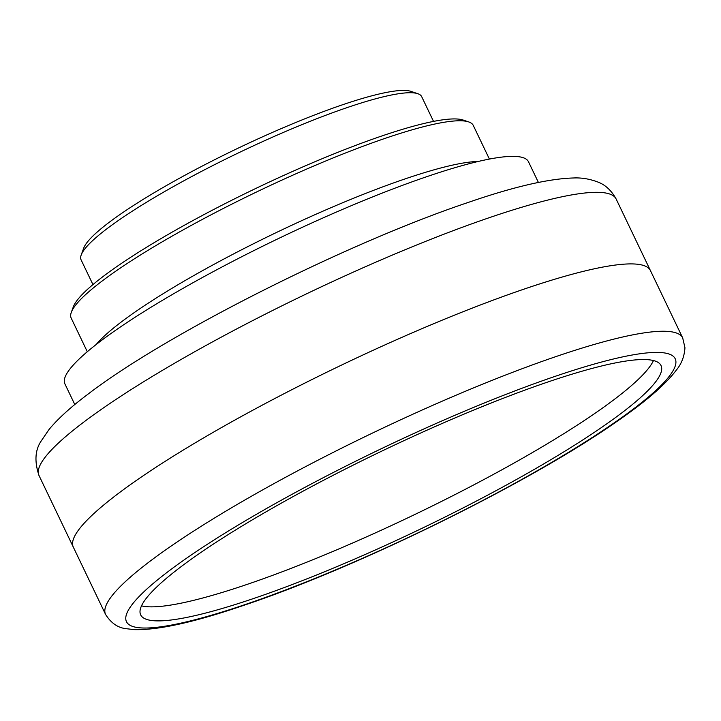 <?xml version="1.0" encoding="UTF-8"?>
<svg xmlns="http://www.w3.org/2000/svg" width="721" height="721" viewBox="0 0 721 721"><rect width="100%" height="100%" fill="white"/><g stroke="black" fill="none" stroke-linecap="round" stroke-linejoin="round"><path stroke-width="1.08" d="M81.203 254.982L83.69 248.168A183.594 27.677 -25.6 0 1 342.574 104.761A183.594 27.677 -25.6 0 1 410.952 91.378L417.82 93.703A188.839 28.47 154.4 0 0 347.477 107.474A188.839 28.47 154.4 0 0 81.203 254.982A188.839 28.47 154.4 0 0 81.094 259.848L92.946 284.588M71.316 312.319L73.308 306.876A218.733 32.977 -25.6 0 1 381.742 136.008A218.733 32.977 -25.6 0 1 463.215 120.065L468.704 121.921A222.933 33.608 154.4 0 0 385.672 138.18A222.933 33.608 154.4 0 0 71.316 312.319A222.933 33.608 154.4 0 0 71.181 318.069L87.304 351.722M478.23 161.468A222.933 33.608 154.4 0 0 405.166 178.871A222.933 33.608 154.4 0 0 125.103 319.133A222.933 33.608 154.4 0 0 96.163 344.521M74.804 404.544L64.881 383.842A257.027 38.754 -25.6 0 1 180.692 289.68A257.027 38.754 -25.6 0 1 427.472 176.438A257.027 38.754 -25.6 0 1 528.475 161.729L538.398 182.431M524.69 288.896A319.971 48.235 154.4 0 0 217.472 429.869A319.971 48.235 154.4 0 0 73.308 547.095L73.308 547.095A319.971 48.235 -25.6 0 1 217.472 429.869A319.971 48.235 -25.6 0 1 524.69 288.905A319.971 48.235 -25.6 0 1 650.432 270.591A319.971 48.235 154.4 0 0 650.423 270.582A319.971 48.235 154.4 0 0 524.69 288.896M489.397 159.071L473.273 125.418A222.933 33.608 154.4 0 0 468.704 121.921M433.537 121.407L421.686 96.659A188.839 28.47 154.4 0 0 417.82 93.703M653.478 360.554A288.499 43.494 -25.6 0 1 247.321 584.325A288.499 43.494 -25.6 0 1 141.505 605.847M547.663 382.067A288.499 43.494 -25.6 0 1 661.031 365.556A288.499 43.494 -25.6 0 1 531.053 471.255A288.499 43.494 -25.6 0 1 254.044 598.358A288.499 43.494 -25.6 0 1 140.676 614.869A288.499 43.494 -25.6 0 1 270.654 509.179A288.499 43.494 -25.6 0 1 547.663 382.067M490.388 217.309A319.971 48.235 154.4 0 0 183.17 358.283A319.971 48.235 154.4 0 0 39.006 475.509C34.329 461.494 35.068 449.976 41.214 440.964L49.073 429.428C58.104 418.568 70.964 406.914 87.629 394.441C165.542 334.373 347.973 242.617 468.596 202.313C513.604 186.784 548.636 178.673 573.709 177.97C581.748 177.6 589.886 178.988 598.115 182.125C605.469 184.936 611.471 190.56 616.131 198.996A319.971 48.235 154.4 0 0 490.388 217.309M39.006 475.509L105.572 614.436A319.971 48.235 -25.6 0 1 249.736 497.211A319.971 48.235 -25.6 0 1 556.954 356.237A319.971 48.235 -25.6 0 1 682.697 337.933L616.131 198.996M246.041 604.261A304.235 45.865 -25.6 0 1 173.473 567.58A304.235 45.865 -25.6 0 1 555.666 376.173A304.235 45.865 -25.6 0 1 628.234 412.845A304.235 45.865 -25.6 0 1 246.041 604.261M105.572 614.436C111.052 623.106 117.947 627.865 126.274 628.703L134.205 629.622C158.214 630.289 194.949 622.124 244.383 605.126C358.995 566.787 530.764 482.124 617.158 421.262C645.655 401.66 665.393 384.59 676.37 370.062C681.534 363.835 684.4 356.381 684.95 347.702L682.697 337.933"/></g></svg>
